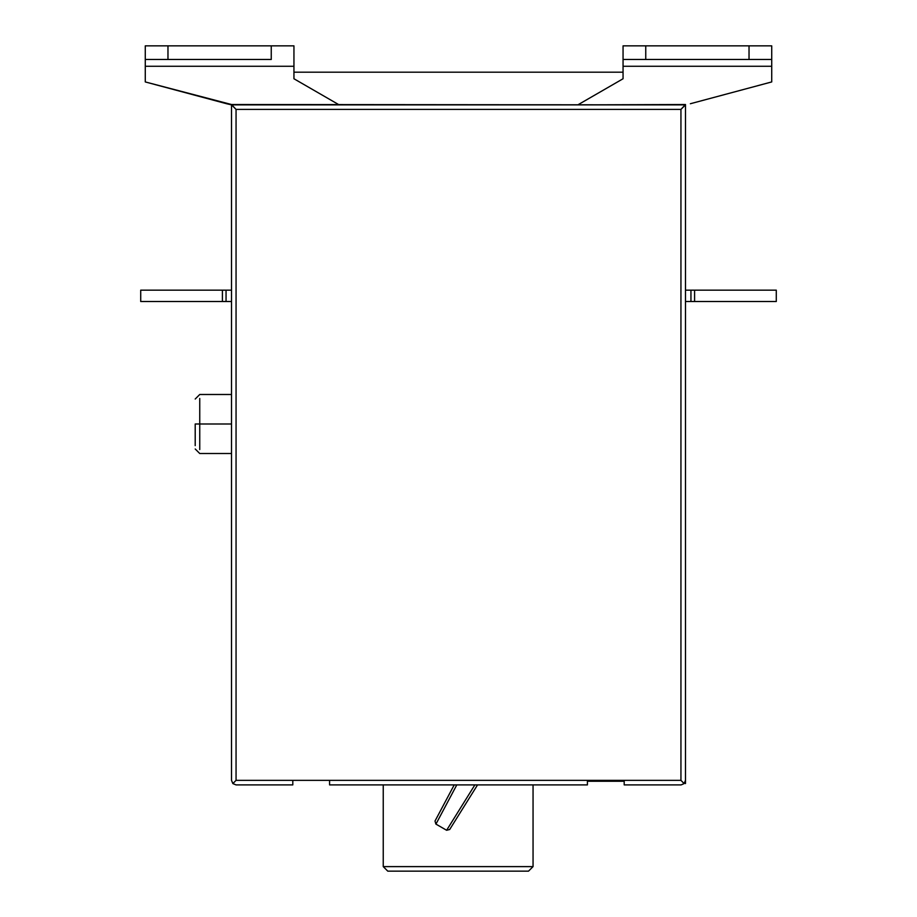 <?xml version="1.0" encoding="UTF-8"?>
<svg xmlns="http://www.w3.org/2000/svg" width="917" height="917" viewBox="0 0 917 917"><rect width="100%" height="100%" fill="white"/><g stroke="black" fill="none" stroke-linecap="round" stroke-linejoin="round"><path stroke-width="1.38" d="M198.359 301.51L217.661 301.51M226.052 301.51L226.052 290.162L222.418 290.162L222.418 301.51L231.52 301.51L222.418 301.51L222.418 290.162L140.714 290.162L140.714 301.51L222.418 301.51L140.714 301.51L140.714 290.162L231.52 290.162L226.052 290.162L226.052 301.51M776.286 290.162L776.286 301.51L776.286 290.162L694.582 290.162L694.582 301.51L776.286 301.51L694.582 301.51L694.582 290.162L690.948 290.162L690.948 301.51L694.582 301.51L690.948 301.51L690.948 290.162L776.286 290.162M685.48 290.162L690.948 290.162L685.48 290.162M685.48 301.51L690.948 301.51L685.48 301.51M145.276 59.467L145.276 45.85L145.276 73.085L145.276 45.85L145.276 59.467L271.249 59.467L271.249 45.85L167.971 45.85L167.971 59.467L145.276 59.467L145.276 45.85L145.276 59.467M623.056 45.85L623.056 73.085L623.056 45.85L623.056 59.467L749.029 59.467L749.029 45.85L645.751 45.85L645.751 59.467L645.751 45.85L623.056 45.85L771.724 45.85L749.029 45.85L749.029 59.467L771.724 59.467L771.724 45.85L771.724 59.467L623.056 59.467L623.056 45.85M145.276 81.934L145.276 73.085L145.276 81.934L226.637 103.736L145.276 81.934L145.276 66.276L293.944 66.276L293.944 78.759L339.164 104.87L293.944 78.759L293.944 45.85L271.249 45.85L271.249 59.467L167.971 59.467L167.971 45.85L145.276 45.85L293.944 45.85L293.944 66.276L145.276 66.276L145.276 81.934L231.52 104.515L145.276 81.934M231.52 124.391L231.52 104.87L231.52 124.391M231.52 104.515L685.48 104.87L685.48 126.661L685.48 104.87L231.52 104.87L231.52 780.356L232.861 783.588L231.52 780.356L231.52 104.87L236.059 109.41L231.52 104.515L226.637 103.736L231.52 104.87M231.52 605.587L231.52 398.448L231.52 423.998L195.206 423.998L195.206 445.628L195.206 423.998L199.746 423.998L199.746 398.448L199.746 449.559L199.746 423.998L231.52 423.998L231.52 449.559M231.52 632.822L231.52 780.356M528.467 871.15L425.11 871.15L528.513 871.15L533.052 866.611L533.052 784.895M383.237 784.895L383.237 866.611L533.006 866.611L383.237 866.611L387.776 871.15L425.11 871.15M435.013 821.036L454.224 784.895L435.013 821.036L435.873 824.062M690.363 103.736L771.724 81.934L690.363 103.736M653.489 45.85L681.056 45.85L653.489 45.85M623.056 78.759L623.056 59.467L623.056 66.276L771.724 66.276L771.724 81.934L771.724 59.467L771.724 66.276L623.056 66.276L623.056 78.759L577.836 104.87L685.48 104.515L680.941 109.41L685.48 104.87L685.48 780.356L685.48 104.515L577.836 104.87L623.056 78.759M235.944 45.85L263.511 45.85L235.944 45.85M293.944 59.467L293.944 45.85L293.944 59.467M232.861 783.588L236.059 784.895L292.81 784.895L292.81 780.356L236.059 780.356L232.849 783.577L236.059 780.356L236.059 109.41L680.941 109.41L680.941 780.356L684.151 783.577L685.48 780.356L684.139 783.588L680.941 780.356L624.19 780.356L624.19 784.895L681.125 784.895L684.139 783.588M684.758 782.809L685.48 780.356L684.758 782.809M680.941 784.895L624.19 784.895L624.19 780.356L680.941 780.356L680.941 109.41L236.059 109.41L236.059 780.356L624.19 780.356L329.581 780.356L329.581 784.895L587.419 784.895L587.419 780.356L587.419 784.895L329.581 784.895L329.581 780.356L292.81 780.356L292.81 784.895L236.059 784.895M477.551 784.895L449.685 829.507L446.625 830.263L435.942 824.108L456.792 784.895L435.942 824.108L446.625 830.275L474.88 784.895L446.625 830.263L449.685 829.507L477.551 784.895M231.52 126.661L231.52 394.493L199.746 394.493L195.206 399.033M293.944 72.191L623.056 72.191L293.944 72.191M587.419 781.261L624.19 781.261L587.419 781.261M683.211 104.87L685.48 104.515M685.48 780.356L685.48 126.661M195.206 448.975L199.746 453.514L231.52 453.514M685.48 104.87L685.48 783.588"/></g></svg>
